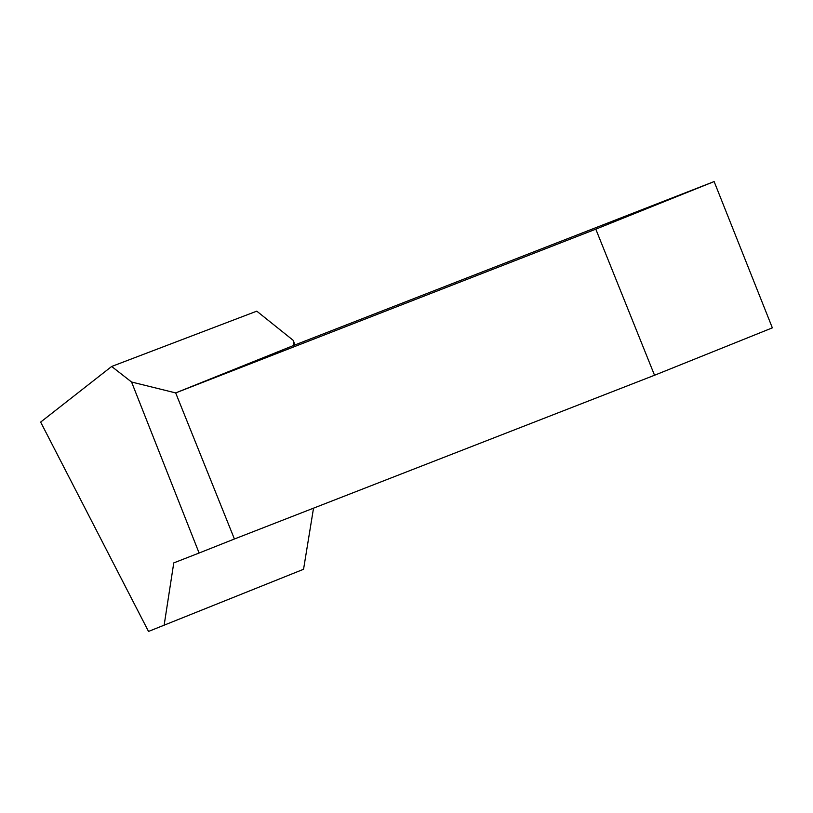 <?xml version="1.0" encoding="UTF-8"?>
<svg xmlns="http://www.w3.org/2000/svg" width="813" height="813" viewBox="0 0 813 813"><rect width="100%" height="100%" fill="white"/><g stroke="black" fill="none" stroke-linecap="round" stroke-linejoin="round"><path stroke-width="1.22" d="M111.666 366.47L256.776 311.155L293.219 340.352L294.011 345.312L175.679 392.913L131.564 382.019L111.666 366.47L40.65 422.089L148.515 631.437L303.554 569.273L313.523 508.166M131.564 382.019L199.104 553.023L173.769 562.901L164.114 625.36M772.35 327.852L714.129 181.563L595.797 229.164L654.536 375.25L772.35 327.852M595.797 229.164L175.679 392.913L234.418 538.999L199.104 553.023M294.011 345.312L714.129 181.563M654.536 375.25L234.418 538.999M293.219 340.352L295.007 344.925"/></g></svg>
